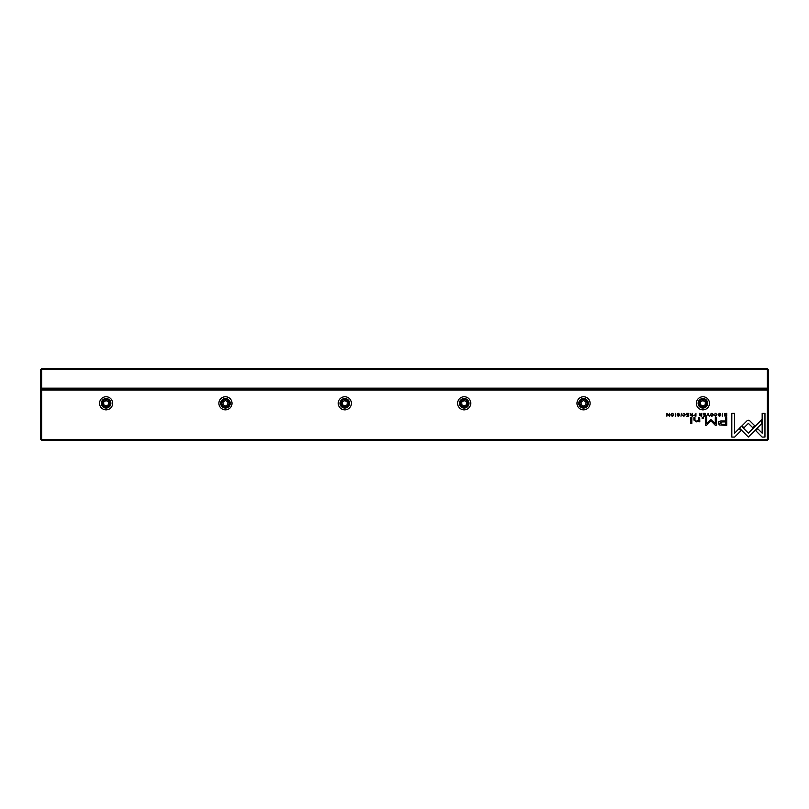 <?xml version="1.0" encoding="UTF-8"?>
<svg xmlns="http://www.w3.org/2000/svg" width="809" height="809" viewBox="0 0 809 809"><rect width="100%" height="100%" fill="white"/><g stroke="black" fill="none" stroke-linecap="round" stroke-linejoin="round"><path stroke-width="1.21" d="M41.643 368.692L767.357 368.692L767.357 369.531L41.643 369.531L41.643 388.148L767.357 388.148L767.357 369.531L768.55 370.026L768.55 439.115L767.357 440.308L41.643 440.308L41.643 439.469L767.357 439.469L767.357 390.059L41.643 390.059L41.643 439.469L40.45 438.974L40.45 369.885L41.643 368.692L41.643 369.531L40.45 370.026M768.55 387.794L767.357 388.987L41.643 388.987L767.357 389.22L767.357 388.148L768.55 387.653M767.357 368.692L768.55 370.026M40.45 387.653L41.643 388.148L41.643 388.987L40.45 387.794M724.672 415.998L726.715 416.241L726.715 413.348L724.52 413.692L724.672 415.998M693.768 415.452L695.932 416.241L695.932 413.348L695.507 414.623L693.768 415.452M690.229 415.492L692.423 416.241L692.423 413.348L691.998 414.653L690.158 413.348L690.815 414.805L690.229 415.492M715.722 413.308L714.549 414.127L715.722 413.632L716.602 414.795L715.722 415.988L714.559 415.482L715.682 416.291L717.057 414.784L715.722 413.308M749.69 420.731L748.386 420.205L747.071 420.731L741.984 425.827L743.967 427.799L748.376 423.38L752.795 427.759L754.767 425.777L749.69 420.731M708.158 413.348L706.49 416.241L707.905 413.803L709.281 416.241L708.158 413.348M705.226 416.241L705.226 413.348L703.203 413.348L704.801 413.692L704.801 414.683L703.304 414.683L704.801 415.027L704.801 415.907L703.233 416.241L705.226 416.241M699.512 415.492L701.706 416.241L701.706 413.348L701.282 414.653L699.441 413.348L700.098 414.805L699.512 415.492M678.336 413.642L679.54 414.198L678.326 413.308L677.113 414.188L679.044 415.492L677.214 415.533L678.286 416.291L679.499 415.472L677.558 414.147L678.336 413.642M699.805 421.772L699.714 417.596L698.652 417.596L698.652 419.891L696.589 421.307L694.961 419.942L694.961 417.596L693.92 417.596L693.92 420.063L696.337 421.863L698.703 421.044L698.764 421.772L699.805 421.772M741.489 426.222L739.477 428.173L748.355 437.042L761.542 423.825L761.542 419.871L748.355 433.088L741.489 426.222M691.816 423.582L691.816 417.596L690.785 417.596L690.785 423.582L691.816 423.582M719.606 413.642L720.809 414.198L719.595 413.308L718.382 414.188L720.313 415.492L718.493 415.533L719.565 416.291L720.768 415.472L718.827 414.147L719.606 413.642M672.319 413.308C670.388 414.299 670.388 415.29 672.319 416.291C674.251 415.29 674.251 414.299 672.319 413.308C670.388 414.299 670.388 415.29 672.319 416.291M106.1 396.744A6.563 6.563 0 0 1 111.784 406.593A6.563 6.563 0 0 1 100.417 406.593A6.563 6.563 0 0 1 106.1 396.744M225.458 396.744A6.563 6.563 0 0 1 231.141 406.593A6.563 6.563 0 0 1 219.775 406.593A6.563 6.563 0 0 1 225.458 396.744M344.816 396.744A6.563 6.563 0 0 1 350.509 406.593A6.563 6.563 0 0 1 339.133 406.593A6.563 6.563 0 0 1 344.816 396.744M464.184 396.744A6.563 6.563 0 0 1 469.867 406.593A6.563 6.563 0 0 1 458.491 406.593A6.563 6.563 0 0 1 464.184 396.744M583.542 396.744A6.563 6.563 0 0 1 589.225 406.593A6.563 6.563 0 0 1 577.859 406.593A6.563 6.563 0 0 1 583.542 396.744M702.9 396.744A6.563 6.563 0 0 1 708.583 406.593A6.563 6.563 0 0 1 697.216 406.593A6.563 6.563 0 0 1 702.9 396.744M683.969 413.308L682.806 414.127L683.969 413.632L684.849 414.795L683.969 415.988L682.806 415.482L683.929 416.291L685.314 414.784L683.969 413.308M688.712 416.241L688.712 413.348L686.679 413.348L688.277 413.692L688.277 414.683L686.78 414.683L688.277 415.027L688.277 415.907L686.72 416.241L688.712 416.241M762.149 437.082L764.97 437.082L764.97 413.369L762.169 413.369L762.169 433.159L757.649 428.639L755.677 430.61L762.149 437.082M711.809 413.308C709.877 414.299 709.877 415.29 711.809 416.291C713.75 415.29 713.75 414.299 711.809 413.308C709.877 414.299 709.877 415.29 711.809 416.291M703.324 418.496L703.324 417.596L702.121 417.596L702.121 418.496L703.324 418.496M669.397 416.241L669.397 413.348L669.003 415.806L666.879 413.348L666.879 416.241L667.273 413.884L669.397 416.241M722.69 413.348L722.255 416.241L722.69 413.348M675.667 413.348L675.232 416.241L675.667 413.348M710.939 419.578L706.581 423.694L706.581 417.656L705.701 417.656L705.701 425.281L706.581 425.281L710.929 420.852L715.287 425.281L716.177 425.281L716.177 417.656L715.298 417.656L715.298 423.704L710.939 419.578M719.403 424.988L726.725 425.342L726.725 417.596L725.612 417.596L725.612 421.004L722.184 421.004C719.525 420.872 718.22 421.62 718.271 423.249L719.403 424.988M681.411 413.348L680.986 416.241L681.411 413.348M731.821 437.082L734.612 437.082L741.095 430.61L739.113 428.628L734.623 433.128L734.623 413.369L731.821 413.369L731.821 437.082M41.643 440.308L40.45 438.974M106.1 408.08A4.773 4.773 0 0 1 101.964 400.92A4.773 4.773 0 0 1 110.236 400.92A4.773 4.773 0 0 1 106.1 408.08M106.1 407.008A3.701 3.701 0 0 0 109.306 401.456A3.701 3.701 0 0 0 102.895 401.456A3.701 3.701 0 0 0 106.1 407.008M103.714 401.931L103.714 404.682L106.1 406.067L108.487 404.682L108.487 401.931L106.1 400.546L103.714 401.931M225.458 408.08A4.773 4.773 0 0 1 221.322 400.92A4.773 4.773 0 0 1 229.594 400.92A4.773 4.773 0 0 1 225.458 408.08M225.458 407.008A3.701 3.701 0 0 0 228.664 401.456A3.701 3.701 0 0 0 222.253 401.456A3.701 3.701 0 0 0 225.458 407.008M223.072 401.931L223.072 404.682L225.458 406.067L227.845 404.682L227.845 401.931L225.458 400.546L223.072 401.931M344.816 408.08A4.773 4.773 0 0 1 340.68 400.92A4.773 4.773 0 0 1 348.952 400.92A4.773 4.773 0 0 1 344.816 408.08M344.816 407.008A3.701 3.701 0 0 0 348.022 401.456A3.701 3.701 0 0 0 341.61 401.456A3.701 3.701 0 0 0 344.816 407.008M342.429 401.931L342.429 404.682L344.816 406.067L347.203 404.682L347.203 401.931L344.816 400.546L342.429 401.931M464.184 408.08A4.773 4.773 0 0 1 460.048 400.92A4.773 4.773 0 0 1 468.32 400.92A4.773 4.773 0 0 1 464.184 408.08M464.184 407.008A3.701 3.701 0 0 0 467.39 401.456A3.701 3.701 0 0 0 460.978 401.456A3.701 3.701 0 0 0 464.184 407.008M461.797 401.931L461.797 404.682L464.184 406.067L466.571 404.682L466.571 401.931L464.184 400.546L461.797 401.931M583.542 408.08A4.773 4.773 0 0 1 579.406 400.92A4.773 4.773 0 0 1 587.678 400.92A4.773 4.773 0 0 1 583.542 408.08M583.542 407.008A3.701 3.701 0 0 0 586.747 401.456A3.701 3.701 0 0 0 580.336 401.456A3.701 3.701 0 0 0 583.542 407.008M581.155 401.931L581.155 404.682L583.542 406.067L585.928 404.682L585.928 401.931L583.542 400.546L581.155 401.931M702.9 408.08A4.773 4.773 0 0 1 698.764 400.92A4.773 4.773 0 0 1 707.036 400.92A4.773 4.773 0 0 1 702.9 408.08M702.9 407.008A3.701 3.701 0 0 0 706.105 401.456A3.701 3.701 0 0 0 699.694 401.456A3.701 3.701 0 0 0 702.9 407.008M700.513 401.931L700.513 404.682L702.9 406.067L705.286 404.682L705.286 401.931L702.9 400.546L700.513 401.931M768.55 390.555L767.357 390.059L767.357 389.22L768.55 390.413M40.45 390.413L41.643 389.22L41.643 390.059L40.45 390.555M767.357 440.308L767.357 439.469L768.55 438.974M672.319 415.968C670.995 415.189 670.995 414.41 672.319 413.632C670.995 414.41 670.995 415.189 672.319 415.968C673.644 415.199 673.644 414.42 672.319 413.632M711.819 415.968C710.494 415.189 710.494 414.41 711.819 413.632C710.494 414.41 710.494 415.189 711.819 415.968C713.144 415.199 713.144 414.42 711.819 413.632M700.655 415.007L699.977 415.452L701.282 415.877L701.282 415.007L700.655 415.007M722.326 421.904L719.697 423.168L722.326 424.442L725.612 424.442L725.612 421.904L722.326 421.904M691.361 415.007L690.684 415.452L691.998 415.877L691.998 415.007L691.361 415.007M694.891 414.977L694.223 415.442L695.507 415.907L695.507 414.977L694.891 414.977M725.602 413.692L724.571 414.754L726.29 415.927L726.29 413.692L725.602 413.692"/></g></svg>
